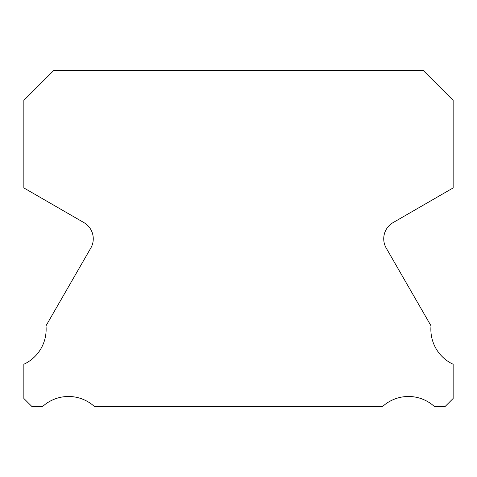 <?xml version="1.0" encoding="UTF-8"?>
<svg xmlns="http://www.w3.org/2000/svg" width="477" height="477" viewBox="0 0 477 477"><rect width="100%" height="100%" fill="white"/><g stroke="black" fill="none" stroke-linecap="round" stroke-linejoin="round"><path stroke-width="0.72" d="M453.15 364.249A38.452 38.452 0 0 1 431.023 325.851L386.227 248.1A18.663 18.663 0 0 1 393.066 222.616L453.15 187.92L453.15 100.379L423.284 70.513L53.716 70.513L23.85 100.379L23.85 187.92L83.934 222.616A18.663 18.663 0 0 1 90.773 248.1L45.977 325.851A38.452 38.452 0 0 1 23.85 364.249L23.85 398.462L31.876 406.487L42.644 406.487A38.452 38.452 0 0 1 94.386 406.487L382.614 406.487A38.452 38.452 0 0 1 434.356 406.487L445.124 406.487L453.15 398.462L453.15 364.249"/></g></svg>
